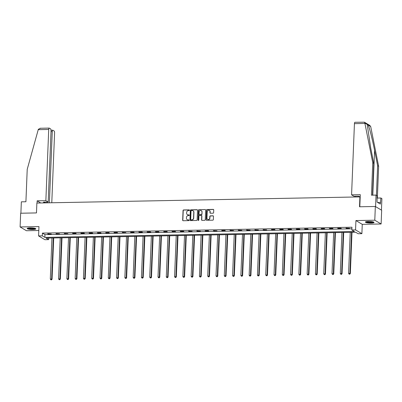 <?xml version="1.0" encoding="UTF-8"?>
<svg xmlns="http://www.w3.org/2000/svg" width="402" height="402" viewBox="0 0 402 402"><rect width="100%" height="100%" fill="white"/><g stroke="black" fill="none" stroke-linecap="round" stroke-linejoin="round"><path stroke-width="0.6" d="M189.488 210.221A0.382 0.357 -59.2 0 0 189.141 209.849L183.598 209.955A0.548 0.513 -59.2 0 0 183.056 210.502L182.669 220.201A0.548 0.513 -59.2 0 0 183.166 220.733L188.709 220.628A0.382 0.357 -59.2 0 0 188.92 219.919A0.382 0.357 -59.2 0 0 188.739 219.874L188.02 219.884A1.754 1.638 -59.2 0 1 186.422 218.196L186.453 217.387A1.754 1.638 -59.2 0 1 188.191 215.628L188.91 215.618A0.382 0.357 -59.2 0 0 189.121 214.909A0.382 0.357 -59.2 0 0 188.94 214.859L188.221 214.874A1.754 1.638 -59.2 0 1 186.623 213.181L186.654 212.377A1.754 1.638 -59.2 0 1 188.392 210.618L189.111 210.603A0.382 0.357 -59.2 0 0 189.488 210.221M189.397 209.965A0.382 0.357 -59.2 0 0 189.312 209.955L183.769 210.06A0.548 0.513 -59.2 0 0 183.227 210.608L182.84 220.306A0.548 0.513 -59.2 0 0 183 220.708M188.995 219.984A0.382 0.357 -59.2 0 0 188.91 219.974L188.02 219.884M189.196 214.975A0.382 0.357 -59.2 0 0 189.111 214.964L188.221 214.874M368.388 221.457A4.357 0.784 -177.7 0 0 365.368 222.075A4.357 0.784 -177.7 0 0 371.056 223.05A4.357 0.784 -177.7 0 0 374.071 222.427A4.357 0.784 -177.7 0 0 368.388 221.457M30.165 227.889A4.357 0.784 -177.7 0 0 27.145 228.507A4.357 0.784 -177.7 0 0 32.833 229.482A4.357 0.784 -177.7 0 0 35.848 228.859A4.357 0.784 -177.7 0 0 30.165 227.889M213.085 213.191A0.548 0.513 -59.2 0 0 213.628 212.643L213.738 209.919A0.548 0.513 -59.2 0 0 213.236 209.392L207.085 209.507A0.548 0.513 -59.2 0 0 206.543 210.06L206.156 219.758A0.548 0.513 -59.2 0 0 206.653 220.286L212.804 220.17A0.548 0.513 -59.2 0 0 213.346 219.618L213.482 216.331A0.548 0.513 -59.2 0 0 212.98 215.804L210.346 215.854A0.548 0.513 -59.2 0 0 209.804 216.402L209.738 218.035A1.467 1.372 -59.2 0 1 207.593 219.316A1.467 1.372 -59.2 0 1 206.95 218.085L207.206 211.703A1.467 1.372 -59.2 0 1 209.352 210.417A1.467 1.372 -59.2 0 1 209.995 211.648L209.955 212.713A0.548 0.513 -59.2 0 0 210.452 213.241L213.085 213.191M351.84 229.969L355.559 229.899L361.885 233.673L358.167 233.743L355.604 232.215L46.059 238.1L48.627 239.632L44.908 239.703L38.582 235.924L42.3 235.853L44.863 237.386L354.408 231.497L351.84 229.969L351.951 227.22L42.406 233.11L42.3 235.853M38.582 235.924L38.954 226.592L20.1 226.949L20.653 213.226L36.476 212.924L36.873 203.045L359.906 196.905L359.514 206.784L375.337 206.482L374.79 220.206L355.931 220.562L355.559 229.899M197.523 210.231A0.548 0.513 -59.2 0 0 197.025 209.698L190.875 209.819A0.548 0.513 -59.2 0 0 190.332 210.367L189.94 220.065A0.548 0.513 -59.2 0 0 190.437 220.592L196.593 220.477A0.548 0.513 -59.2 0 0 197.136 219.929L197.523 210.231M198.98 209.663L205.131 209.548A0.548 0.513 -59.2 0 1 205.633 210.075L205.241 219.773A0.548 0.513 -59.2 0 1 204.698 220.321L202.065 220.371A0.548 0.513 -59.2 0 1 201.568 219.844L201.724 215.909A0.548 0.513 -59.2 0 0 201.226 215.382L199.477 215.417A0.548 0.513 -59.2 0 0 198.935 215.964L198.769 220.06A0.382 0.357 -59.2 0 1 198.211 220.396A0.382 0.357 -59.2 0 1 198.04 220.07L198.437 210.211A0.548 0.513 -59.2 0 1 198.98 209.663L205.131 209.548M375.337 206.482L381.669 210.261L381.116 223.984L374.79 220.206M20.1 226.949L26.431 230.728L38.798 230.492M360.192 197.07L359.906 196.905M42.406 233.11L44.974 234.637L351.886 228.803M48.114 234.029L51.3 233.964L47.687 233.773L48.114 234.029L48.124 233.763M56.401 233.869L59.586 233.808L55.968 233.612L56.401 233.869L56.411 233.607M64.682 233.713L67.873 233.652L64.255 233.456L64.682 233.713L64.697 233.446M72.968 233.552L76.154 233.492L75.727 233.24L72.541 233.301L72.968 233.552L72.978 233.291M81.254 233.396L84.44 233.336L84.013 233.08L80.827 233.14L81.254 233.396L81.264 233.135M89.54 233.24L92.726 233.18L92.299 232.924L89.113 232.984L89.54 233.24L89.551 232.974M97.827 233.08L101.013 233.019L100.585 232.768L97.4 232.828L97.827 233.08L97.837 232.818M106.113 232.924L109.299 232.864L108.872 232.607L105.686 232.668L106.113 232.924L106.123 232.663M114.399 232.768L117.585 232.708L117.158 232.451L113.972 232.512L114.399 232.768L114.409 232.502M122.685 232.607L125.871 232.547L122.253 232.356L122.685 232.607L122.695 232.346M130.967 232.451L134.157 232.391L133.73 232.135L130.539 232.195L130.967 232.451L130.982 232.19M139.253 232.296L142.444 232.235L142.012 231.979L138.826 232.039L139.253 232.296L139.263 232.029M147.539 232.135L150.725 232.075L150.298 231.818L147.112 231.884L147.539 232.135L147.549 231.874M155.825 231.979L159.011 231.919L158.584 231.663L155.398 231.723L155.825 231.979L155.835 231.718M164.111 231.823L167.297 231.763L166.87 231.507L163.684 231.567L164.111 231.823L164.122 231.557M172.398 231.663L175.584 231.602L175.156 231.346L171.971 231.406L172.398 231.663L172.408 231.401M180.684 231.507L183.87 231.446L183.443 231.19L180.257 231.25L180.684 231.507L180.694 231.24M188.97 231.351L192.156 231.291L188.538 231.095L188.97 231.351L188.98 231.085M197.251 231.19L200.442 231.13L196.824 230.934L197.251 231.19L197.266 230.929M205.538 231.034L208.728 230.974L208.296 230.718L205.11 230.778L205.538 231.034L205.548 230.768M213.824 230.879L217.01 230.813L213.397 230.622L213.824 230.879L213.834 230.612M222.11 230.718L225.296 230.658L224.869 230.401L221.683 230.462L222.11 230.718L222.12 230.457M230.396 230.562L233.582 230.502L229.969 230.306L230.396 230.562L230.406 230.296M238.682 230.401L241.868 230.341L238.255 230.15L238.682 230.401L238.693 230.14M246.969 230.245L250.155 230.185L246.542 229.989L246.969 230.245L246.979 229.984M255.255 230.09L258.441 230.029L254.828 229.833L255.255 230.09L255.265 229.823M263.536 229.929L266.727 229.869L263.109 229.678L263.536 229.929L263.551 229.668M271.822 229.773L275.013 229.713L274.581 229.457L271.395 229.517L271.822 229.773L271.832 229.512M280.109 229.617L283.294 229.557L282.867 229.301L279.681 229.361L280.109 229.617L280.119 229.351M288.395 229.457L291.581 229.396L291.154 229.14L287.968 229.205L288.395 229.457L288.405 229.195M296.681 229.301L299.867 229.24L299.44 228.984L296.254 229.045L296.681 229.301L296.691 229.039M304.967 229.145L308.153 229.085L307.726 228.828L304.54 228.889L304.967 229.145L304.977 228.879M313.253 228.984L316.439 228.924L316.012 228.668L312.826 228.728L313.253 228.984L313.264 228.723M321.54 228.828L324.726 228.768L324.298 228.512L321.113 228.572L321.54 228.828L321.55 228.562M329.821 228.673L333.012 228.612L332.585 228.356L329.394 228.416L329.821 228.673L329.836 228.406M338.107 228.512L341.298 228.452L340.866 228.195L337.68 228.256L338.107 228.512L338.117 228.251M346.393 228.356L349.579 228.296L345.966 228.1L346.393 228.356L346.403 228.09M355.931 220.562L362.262 224.341L381.116 223.984M362.262 224.341L361.885 233.673M48.692 238.049L48.627 239.632M44.974 234.637L44.863 237.386M187.478 214.703A1.754 1.638 -59.2 0 0 188.392 214.98M187.277 219.718A1.754 1.638 -59.2 0 0 188.191 219.989M197.362 209.829A0.548 0.513 -59.2 0 0 197.196 209.804L191.045 209.919A0.548 0.513 -59.2 0 0 190.503 210.467L190.111 220.165A0.548 0.513 -59.2 0 0 190.272 220.567M191.417 210.563A0.382 0.357 -59.2 0 0 191.035 210.944L190.694 219.457A0.382 0.357 -59.2 0 0 191.045 219.829L191.799 219.814A1.754 1.638 -59.2 0 0 193.538 218.06L193.769 212.241A1.754 1.638 -59.2 0 0 192.171 210.547L191.417 210.563M190.955 219.819A0.382 0.357 -59.2 0 0 191.216 219.929L191.045 219.829M193.086 210.819A1.754 1.638 -59.2 0 1 193.94 212.341L193.709 218.16A1.754 1.638 -59.2 0 1 191.97 219.914L191.216 219.929M201.563 215.512A0.548 0.513 -59.2 0 1 201.894 216.015L201.739 219.944A0.548 0.513 -59.2 0 0 201.899 220.346M199.151 209.764A0.548 0.513 -59.2 0 0 198.608 210.316L198.211 220.175A0.382 0.357 -59.2 0 0 198.302 220.432M201.889 211.829A1.467 1.372 -59.2 0 0 199.849 210.618A1.467 1.372 -59.2 0 0 199.101 211.884L199.01 214.13A0.548 0.513 -59.2 0 0 199.508 214.658L201.256 214.628A0.548 0.513 -59.2 0 0 201.799 214.08L202.06 211.929A1.467 1.372 -59.2 0 0 201.327 210.653M199.342 214.633A0.548 0.513 -59.2 0 0 199.678 214.763L199.508 214.658M202.06 211.929L201.97 214.181A0.548 0.513 -59.2 0 1 201.427 214.728L199.678 214.763M209.437 210.472A1.467 1.372 -59.2 0 1 210.166 211.748L210.125 212.814A0.548 0.513 -59.2 0 0 210.286 213.216M207.683 219.366A1.467 1.372 -59.2 0 0 209.909 218.135L209.738 218.035M213.321 215.934A0.548 0.513 -59.2 0 0 213.15 215.904L210.517 215.954A0.548 0.513 -59.2 0 0 209.975 216.507L209.909 218.135M213.578 209.522A0.548 0.513 -59.2 0 0 213.407 209.492L207.256 209.613A0.548 0.513 -59.2 0 0 206.713 210.161L206.326 219.859A0.548 0.513 -59.2 0 0 206.487 220.261M51.948 237.989L50.3 279.008L52.054 279.239L53.712 237.954M51.33 279.782L50.798 279.792L51.501 279.882L51.627 278.983L53.275 237.964M50.798 279.792L50.3 279.008M52.054 279.239L51.501 279.882M35.27 228.442A3.769 0.678 2.3 0 1 34.306 228.808A3.769 0.678 2.3 0 1 30.266 228.833A3.769 0.678 2.3 0 1 27.753 228.14M28.22 228.04A3.492 0.628 -177.7 0 0 34.11 228.492A3.492 0.628 -177.7 0 0 34.813 228.306M27.346 228.286A4.327 0.779 -177.7 0 0 30.512 228.959A4.327 0.779 -177.7 0 0 34.723 228.889A4.327 0.779 -177.7 0 0 35.667 228.622M373.493 222.01A3.769 0.678 2.3 0 1 372.528 222.376A3.769 0.678 2.3 0 1 368.488 222.401A3.769 0.678 2.3 0 1 365.976 221.708M366.443 221.608A3.492 0.628 -177.7 0 0 372.332 222.06A3.492 0.628 -177.7 0 0 373.036 221.874M365.569 221.854A4.327 0.779 -177.7 0 0 368.734 222.532A4.327 0.779 -177.7 0 0 372.945 222.457A4.327 0.779 -177.7 0 0 373.89 222.19M49.456 202.809L44.617 202.864L43.406 202.136L48.185 202.045L51.044 130.851A1.673 0.518 88.9 0 0 50.597 128.901L49.295 128.122A1.673 0.518 88.9 0 0 49.2 128.092A1.673 0.518 88.9 0 0 48.717 129.464L38.235 129.665L38.361 129.273L40.456 128.293M38.235 129.665L27.215 169.363L25.914 201.749L21.346 201.839L20.889 213.221M51.783 202.764L54.587 132.967A1.673 0.518 88.9 0 0 54.139 131.012L52.838 130.238A1.673 0.518 88.9 0 0 52.742 130.208A1.673 0.518 88.9 0 0 52.26 131.575L51.014 131.6M49.401 202.774L52.26 131.575M48.185 202.045L45.858 200.658L48.717 129.464M40.748 202.97L37.15 200.824L45.858 200.658M37.059 203.04L37.15 200.824M44.617 202.864L44.647 202.116M376.433 195.332L377.624 165.694L378.634 166.297L370.694 126.55L369.75 125.394L364.393 122.198L364.855 123.067L372.765 162.795L373.775 163.398L372.498 195.161M377.624 165.694L374.574 150.408C372.463 139.584 369.267 126.957 368.147 125.032L367.403 124.585L367.327 125.233L370.729 148.112L373.775 163.398M372.765 162.795L371.463 195.181L376.031 195.096L377.041 195.699L377.066 202.116L380.367 204.09L380.89 197.995L376.945 198.07M380.89 197.995L381.9 198.598L381.438 210.125L375.568 206.623L376.031 195.096M378.634 166.297L377.357 198.06M359.8 206.779L360.287 194.679L351.574 194.844L354.438 123.65A1.673 0.518 -91.1 0 1 354.916 122.283L364.393 122.198M351.574 194.844L353.901 196.236L358.684 196.146L359.896 196.869L355.177 196.995M355.147 196.211L355.117 196.96M380.433 202.442L377.694 202.492M60.235 237.828L58.586 278.852L60.34 279.078L61.998 237.798M59.617 279.621L59.084 279.631L59.787 279.727L59.913 278.822L61.561 237.803M59.084 279.631L58.586 278.852M60.34 279.078L59.787 279.727M68.521 237.672L66.873 278.692L68.626 278.923L70.285 237.637M67.903 279.465L67.37 279.475L68.074 279.566L68.199 278.666L69.847 237.647M67.37 279.475L66.873 278.692M68.626 278.923L68.074 279.566M76.802 237.517L75.159 278.536L76.913 278.767L78.571 237.481M76.184 279.31L75.656 279.32L76.355 279.41L76.486 278.511L78.134 237.492M75.656 279.32L75.159 278.536M76.913 278.767L76.355 279.41M85.088 237.356L83.44 278.375L85.199 278.606L86.857 237.326M84.47 279.149L83.943 279.159L84.641 279.254L84.772 278.35L86.42 237.331M83.943 279.159L83.44 278.375M85.199 278.606L84.641 279.254M93.375 237.2L91.726 278.219L93.485 278.45L95.143 237.165M92.756 278.993L92.224 279.003L92.927 279.094L93.058 278.194L94.701 237.175M92.224 279.003L91.726 278.219M93.485 278.45L92.927 279.094M101.661 237.044L100.013 278.063L101.771 278.295L103.43 237.009M101.043 278.832L100.51 278.842L101.214 278.938L101.339 278.038L102.987 237.019M100.51 278.842L100.013 278.063M101.771 278.295L101.214 278.938M109.947 236.884L108.299 277.903L110.053 278.134L111.711 236.853M109.329 278.676L108.796 278.686L109.5 278.777L109.625 277.877L111.274 236.858M108.796 278.686L108.299 277.903M110.053 278.134L109.5 278.777M118.233 236.728L116.585 277.747L118.339 277.978L119.997 236.693M117.615 278.521L117.082 278.531L117.786 278.621L117.912 277.722L119.56 236.703M117.082 278.531L116.585 277.747M118.339 277.978L117.786 278.621M126.519 236.567L124.871 277.591L126.625 277.817L128.283 236.537M125.901 278.36L125.369 278.37L126.072 278.465L126.198 277.566L127.846 236.542M125.369 278.37L124.871 277.591M126.625 277.817L126.072 278.465M134.806 236.411L133.157 277.43L134.911 277.661L136.569 236.376M134.188 278.204L133.655 278.214L134.358 278.305L134.484 277.405L136.132 236.386M133.655 278.214L133.157 277.43M134.911 277.661L134.358 278.305M143.092 236.255L141.444 277.274L143.197 277.506L144.856 236.22M142.469 278.048L141.941 278.058L142.64 278.149L142.77 277.249L144.418 236.23M141.941 278.058L141.444 277.274M143.197 277.506L142.64 278.149M151.373 236.095L149.73 277.119L151.484 277.345L153.142 236.064M150.755 277.888L150.227 277.898L150.926 277.993L151.057 277.094L152.705 236.069M150.227 277.898L149.73 277.119M151.484 277.345L150.926 277.993M159.659 235.939L158.011 276.958L159.77 277.189L161.428 235.904M159.041 277.732L158.509 277.742L159.212 277.832L159.343 276.933L160.986 235.914M158.509 277.742L158.011 276.958M159.77 277.189L159.212 277.832M167.946 235.783L166.297 276.802L168.056 277.033L169.714 235.748M167.327 277.576L166.795 277.586L167.498 277.676L167.629 276.777L169.272 235.758M166.795 277.586L166.297 276.802M168.056 277.033L167.498 277.676M176.232 235.622L174.584 276.646L176.337 276.872L177.996 235.592M175.614 277.415L175.081 277.425L175.785 277.521L175.91 276.621L177.558 235.597M175.081 277.425L174.584 276.646M176.337 276.872L175.785 277.521M184.518 235.466L182.87 276.486L184.624 276.717L186.282 235.431M183.9 277.259L183.367 277.269L184.071 277.36L184.196 276.46L185.845 235.441M183.367 277.269L182.87 276.486M184.624 276.717L184.071 277.36M192.804 235.311L191.156 276.33L192.91 276.561L194.568 235.276M192.186 277.104L191.653 277.114L192.357 277.204L192.483 276.305L194.131 235.286M191.653 277.114L191.156 276.33M192.91 276.561L192.357 277.204M201.09 235.15L199.442 276.174L201.196 276.4L202.854 235.12M200.472 276.943L199.94 276.953L200.643 277.048L200.769 276.149L202.417 235.125M199.94 276.953L199.442 276.174M201.196 276.4L200.643 277.048M209.377 234.994L207.728 276.013L209.482 276.244L211.14 234.959M208.754 276.787L208.226 276.797L208.924 276.888L209.055 275.988L210.703 234.969M208.226 276.797L207.728 276.013M209.482 276.244L208.924 276.888M217.658 234.838L216.015 275.857L217.768 276.089L219.427 234.803M217.04 276.631L216.512 276.641L217.211 276.732L217.341 275.832L218.989 234.813M216.512 276.641L216.015 275.857M217.768 276.089L217.211 276.732M225.944 234.678L224.296 275.697L226.055 275.928L227.713 234.647M225.326 276.47L224.798 276.481L225.497 276.576L225.628 275.671L227.276 234.652M224.798 276.481L224.296 275.697M226.055 275.928L225.497 276.576M234.23 234.522L232.582 275.541L234.341 275.772L235.999 234.487M233.612 276.315L233.08 276.325L233.783 276.415L233.914 275.516L235.557 234.497M233.08 276.325L232.582 275.541M234.341 275.772L233.783 276.415M242.517 234.366L240.868 275.385L242.627 275.616L244.28 234.331M241.898 276.159L241.366 276.169L242.069 276.259L242.195 275.36L243.843 234.341M241.366 276.169L240.868 275.385M242.627 275.616L242.069 276.259M250.803 234.205L249.155 275.224L250.908 275.455L252.567 234.175M250.185 275.998L249.652 276.008L250.356 276.099L250.481 275.199L252.129 234.18M249.652 276.008L249.155 275.224M250.908 275.455L250.356 276.099M259.089 234.049L257.441 275.068L259.195 275.3L260.853 234.014M258.471 275.842L257.938 275.852L258.642 275.943L258.767 275.043L260.416 234.024M257.938 275.852L257.441 275.068M259.195 275.3L258.642 275.943M267.375 233.894L265.727 274.913L267.481 275.139L269.139 233.858M266.757 275.682L266.224 275.692L266.928 275.787L267.054 274.888L268.702 233.863M266.224 275.692L265.727 274.913M267.481 275.139L266.928 275.787M275.661 233.733L274.013 274.752L275.767 274.983L277.425 233.698M275.038 275.526L274.511 275.536L275.214 275.626L275.34 274.727L276.988 233.708M274.511 275.536L274.013 274.752M275.767 274.983L275.214 275.626M283.943 233.577L282.299 274.596L284.053 274.827L285.711 233.542M283.325 275.37L282.797 275.38L283.495 275.471L283.626 274.571L285.274 233.552M282.797 275.38L282.299 274.596M284.053 274.827L283.495 275.471M292.229 233.416L290.581 274.44L292.339 274.666L293.998 233.386M291.611 275.209L291.083 275.219L291.782 275.315L291.912 274.415L293.56 233.391M291.083 275.219L290.581 274.44M292.339 274.666L291.782 275.315M300.515 233.26L298.867 274.28L300.626 274.511L302.284 233.225M299.897 275.053L299.364 275.063L300.068 275.154L300.199 274.254L301.842 233.235M299.364 275.063L298.867 274.28M300.626 274.511L300.068 275.154M308.801 233.105L307.153 274.124L308.912 274.355L310.565 233.07M308.183 274.898L307.651 274.908L308.354 274.998L308.48 274.099L310.128 233.08M307.651 274.908L307.153 274.124M308.912 274.355L308.354 274.998M317.088 232.944L315.439 273.968L317.193 274.194L318.851 232.914M316.469 274.737L315.937 274.747L316.64 274.842L316.766 273.943L318.414 232.919M315.937 274.747L315.439 273.968M317.193 274.194L316.64 274.842M325.374 232.788L323.726 273.807L325.479 274.038L327.138 232.753M324.756 274.581L324.223 274.591L324.927 274.682L325.052 273.782L326.7 232.763M324.223 274.591L323.726 273.807M325.479 274.038L324.927 274.682M333.66 232.632L332.012 273.651L333.766 273.883L335.424 232.597M333.042 274.425L332.509 274.435L333.213 274.526L333.338 273.626L334.987 232.607M332.509 274.435L332.012 273.651M333.766 273.883L333.213 274.526M341.946 232.472L340.298 273.496L342.052 273.722L343.71 232.441M341.323 274.264L340.796 274.275L341.499 274.37L341.625 273.471L343.273 232.446M340.796 274.275L340.298 273.496M342.052 273.722L341.499 274.37M350.227 232.316L348.584 273.335L350.338 273.566L351.996 232.281M349.609 274.109L349.082 274.119L349.78 274.209L349.911 273.31L351.559 232.291M349.082 274.119L348.584 273.335M350.338 273.566L349.78 274.209M370.694 126.55L368.147 125.032M367.403 124.585L364.855 123.067M364.921 123.449L354.438 123.65M372.78 195.156L374.574 150.408M52.742 130.208L51.034 130.243M49.2 128.092L40.054 128.268"/></g></svg>
